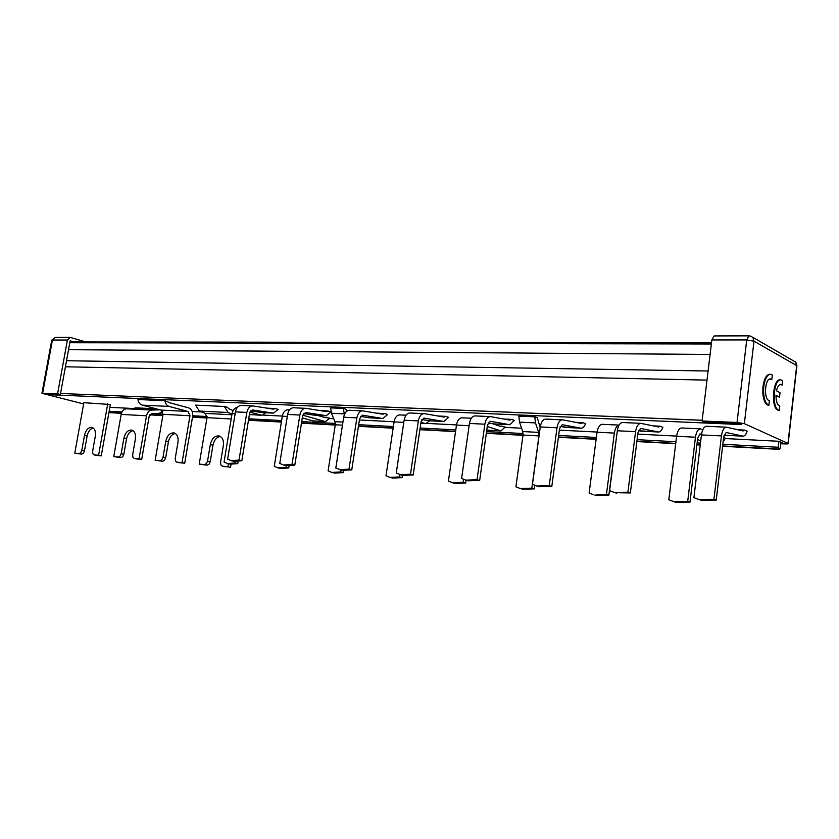 <?xml version="1.0" encoding="UTF-8"?>
<svg xmlns="http://www.w3.org/2000/svg" width="839" height="839" viewBox="0 0 839 839"><rect width="100%" height="100%" fill="white"/><g stroke="black" fill="none" stroke-linecap="round" stroke-linejoin="round"><path stroke-width="1.26" d="M98.593 455.283L93.989 454.864L92.835 453.773L92.615 451.319L95.321 436.123C95.898 431.435 94.797 428.54 91.996 427.429C88.399 427.208 85.903 429.841 84.498 435.326L81.792 450.407L80.743 452.724L79.055 453.574L74.786 453.196L83.869 402.678L110.36 404.503L101.257 455.871L98.593 455.283L107.728 403.832M101.257 455.871L96.516 455.399M93.202 428.005C90.182 428.823 88.168 431.477 87.141 435.944L84.456 450.983L83.407 453.301L81.708 454.14L74.786 453.196M237.353 407.418C234.626 407.848 232.864 409.935 232.057 413.648L224.055 462.048L227.463 463.527L235.035 462.981L237.762 463.631L230.19 464.166L227.862 463.621M235.277 461.565L235.035 462.981M238.098 461.628L237.762 463.631M265.816 412.757L261.705 415.295L249.917 412.127M261.443 415.284L249.414 414.497M594.861 495.104L606.44 494.486L614.347 433.092C615.113 428.393 616.686 425.74 619.088 425.121M602.381 424.314L602.161 424.303C599.591 424.66 597.892 427.292 597.053 432.211L589.125 493.017L593.561 494.727M606.44 494.486L608.841 495.209L595.984 495.44M617.137 432.169L608.841 495.209M399.815 414.927L399.574 414.917C396.774 415.211 394.949 417.528 394.078 421.891L386.003 475.786L389.925 477.391L399.616 476.94L402.259 477.632L392.568 478.062L389.925 477.391M399.962 474.601L399.616 476.94M402.605 475.293L402.259 477.632M429.673 420.8L425.688 423.653L420.958 422.3M164.905 400.706C165.461 403.758 166.877 405.667 169.163 406.433L187.957 411.456L189.992 415.745L182.053 462.614L176.83 462.132L175.519 460.968L175.225 458.356L177.983 442.184C178.539 437.234 177.249 434.151 174.103 432.934C170.023 432.641 167.234 435.42 165.744 441.293L162.997 457.318L161.854 459.782L159.966 460.674L155.152 460.254L163.06 414.298L161.015 410.082L142.21 405.132C139.914 404.388 138.498 402.521 137.942 399.521L164.905 400.706L169.793 402.783L188.576 407.859C191.701 409.159 193.043 412.022 192.624 416.438L184.716 463.212L179.305 462.677M175.341 433.48C171.827 434.193 169.52 437.004 168.398 441.922L165.661 457.926L164.517 460.38L162.63 461.272L155.152 460.254M184.716 463.212L182.053 462.614M344.399 414.592L343.329 408.425L330.66 407.869L331.436 413.26L334.939 421.66L335.275 424.786L301.495 422.94M341.053 470.008L340.749 471.948L331.856 472.441L328.112 470.878L335.275 424.786L342.459 425.174M340.749 471.948L343.434 472.619L334.541 473.102L332.097 472.493M343.738 470.627L343.434 472.619M343.329 408.425L346.035 409.254L346.434 411.509M522.739 431.55L538.659 432.389L538.942 435.913L523.033 435.042L522.739 431.55L519.509 422.153L518.827 416.123L534.789 416.826L537.317 417.728L540.169 427.68M538.659 432.389L535.46 422.908L534.789 416.826M538.942 435.913L531.842 488.162L520.18 488.487L515.912 486.809L523.033 435.042L486.347 433.039M531.842 488.162L534.349 488.875L522.707 489.189L520.18 488.487M522.173 489.043L522.707 489.189M534.821 485.362L534.349 488.875M162.651 411.477L158.99 413.459L151.817 413.617L149.143 416.469L141.707 459.426L136.642 458.933M156.369 408.855L135.436 407.806L133.705 408.666L126.532 408.792C123.773 409.075 121.991 410.942 121.183 414.393L113.758 456.615L120.942 457.601L122.735 456.731L123.826 454.35L126.542 438.839C127.612 434.162 129.762 431.424 133.013 430.659M126.532 408.792L151.859 410.082C149.101 410.386 147.318 412.285 146.51 415.798L139.043 458.839L134.135 458.388L132.908 457.255L132.656 454.728L135.383 439.059C135.949 434.245 134.754 431.256 131.796 430.103C127.968 429.841 125.336 432.546 123.889 438.22L121.162 453.752L120.071 456.143L118.278 457.014L113.758 456.615M139.043 458.839L141.707 459.426M151.859 410.082L159.84 409.768M302.764 415.169L325.438 421.618L329.884 418.2L323.445 417.119M325.175 421.608L312.8 420.863L302.302 417.843M278.181 467.91L280.551 468.477L288.742 467.963L289.046 466.075M286.288 465.687L286.036 467.313L288.742 467.963M286.036 467.313L277.835 467.826L274.259 466.316L282.313 416.207C283.173 412.159 285.04 409.998 287.913 409.736L289.549 409.81M326.77 417.287L325.123 417.612L317.163 415.274M673.654 501.586L675.699 502.236L689.983 502.121L697.712 438.126L700.125 433.941L701.53 434.434M700.754 440.8L697.545 439.5M681.719 427.984L700.303 428.844C697.891 429.243 696.276 432.022 695.468 437.213L687.697 501.386L689.983 502.121M687.697 501.386L673.402 501.502L668.809 499.782L676.612 436.259C677.43 431.12 679.055 428.362 681.509 427.974M723.648 437.455L725.41 438.21L723.103 442.027M700.303 428.844L702.82 429.725M487.27 426.506L500.925 430.91L505.172 427.072L499.079 425.918M463.548 479.373L463.128 482.331L452.515 482.719L455.105 483.411L465.708 483.033L466.106 480.212M463.128 482.331L465.708 483.033M452.515 482.719L448.425 481.083L456.479 425.058C457.339 420.538 459.143 418.116 461.88 417.801L471.329 418.242M502.225 426.076L500.663 426.443L492.22 423.601M231.994 414.078L228.072 412.484L224.338 406.475L195.592 405.143L199.336 411.047L205.219 413.386L207.013 417.654L199.221 464.114L204.349 464.565L206.352 463.652L207.548 461.114L210.316 444.555C211.848 438.472 214.805 435.609 219.168 435.955C222.503 437.234 223.898 440.423 223.352 445.519L220.584 462.216L220.919 464.921L222.314 466.117L230.557 467.25L222.314 466.117M228.386 463.747L227.904 466.631M231.029 464.345L230.557 467.25M220.416 436.49C216.619 437.129 214.134 440.035 212.959 445.205L210.201 461.723L209.016 464.261L207.013 465.173L199.221 464.114M224.338 406.475L227.463 407.345L228.911 408.834L233.116 410.554M231.501 460.726L233.934 461.303L241.842 460.747L249.623 413.208L252.518 409.956L273.462 413.124L278.244 409.432L275.14 408.53L267.075 408.163M250.672 410.858L261.569 412.526L273.199 413.113M241.842 460.747L239.021 460.076L231.124 460.642L227.631 459.132L235.434 411.865C236.325 407.827 238.255 405.677 241.223 405.415L253.2 405.971L273.336 409.149L275.14 408.53M239.021 460.076L246.844 412.431C247.725 408.352 249.655 406.191 252.623 405.929M738.089 429.788L744.633 430.092L747.13 431.204C746.123 434.382 744.801 436.039 743.176 436.175L726.165 432.505L723.711 436.878L716.233 500.065L700.953 500.159L698.415 499.341M706.637 426.285L726.343 427.177C723.9 427.586 722.274 430.501 721.446 435.913L713.926 499.289L716.233 500.065M713.926 499.289L698.614 499.394L693.905 497.642L701.456 434.927C702.295 429.568 703.952 426.684 706.428 426.275M726.343 427.177L743.155 430.942L744.633 430.092M283.729 465.058L286.225 465.666L294.793 465.131L302.617 415.85L305.501 412.473L326.256 415.714L330.986 411.907L327.923 410.953L319.932 410.586M303.592 413.501L313.545 415.074L326.004 415.704M294.793 465.131L292.003 464.449L283.435 464.984L279.765 463.432L287.609 414.445C288.501 410.261 290.42 408.027 293.377 407.754L306.183 408.352L326.402 411.624L327.923 410.953M292.003 464.449L299.859 415.053C300.75 410.827 302.669 408.583 305.616 408.299M382.427 418.451L362.448 415.19L359.595 418.692L351.761 469.85L342.438 470.354L335.82 468.068L343.686 417.224C344.577 412.872 346.486 410.554 349.402 410.261L363.14 410.911L382.825 414.225L384.598 413.554L387.628 414.508L382.941 418.504L369.328 417.812L382.689 418.493M360.487 416.364L369.328 417.812M362.574 410.858C359.669 411.152 357.76 413.491 356.869 417.874L349.003 469.158L351.761 469.85M349.003 469.158L339.669 469.662M376.711 413.197L384.598 413.554M413.197 474.947L410.491 474.234L400.287 474.696L403.003 475.398L413.197 474.947L421.031 421.765L423.852 418.105L443.957 421.493L448.571 417.34L445.603 416.364L437.864 416.008M421.828 419.479L429.337 420.759L443.716 421.482M400.287 474.696L396.26 473.06L404.125 420.213C405.017 415.693 406.894 413.281 409.768 412.977L424.534 413.658L444.125 417.088L445.603 416.364M410.491 474.234L418.357 420.916C419.248 416.354 421.115 413.921 423.978 413.606M503.903 419.039L511.444 419.385L514.338 420.391L509.839 424.733L490.228 421.272L487.469 425.079L479.667 480.453L468.141 480.768M488.151 422.877L494.087 423.936L509.598 424.712M475.231 415.913L490.364 416.584C487.574 416.92 485.739 419.458 484.858 424.209L477.024 479.73L479.667 480.453M477.024 479.73L465.813 480.128L461.597 478.45L469.441 423.443C470.333 418.745 472.179 416.228 474.989 415.903M490.364 416.584L509.755 420.119L511.444 419.385M538.648 486.526L551.8 486.431L559.54 428.677L562.224 424.691L581.175 428.226C582.99 428.121 584.447 426.611 585.538 423.695L582.748 422.657L575.46 422.321M560.095 426.611L580.934 428.215M551.8 486.431L549.241 485.687L536.866 486.012L532.471 484.302L540.274 426.946C541.145 422.048 542.938 419.416 545.665 419.07L562.896 419.867L581.354 423.454L582.748 422.657M549.241 485.687L557.012 427.775C557.883 422.825 559.665 420.171 562.371 419.815M653.235 425.897L660.199 426.212L662.862 427.292C661.803 430.323 660.408 431.907 658.667 432.033L640.577 428.425L637.997 432.599L630.351 492.944L615.113 492.703M638.416 430.743L658.447 432.022M622.758 422.531L640.734 423.328C638.154 423.716 636.434 426.495 635.574 431.666L627.908 492.189L630.351 492.944M627.908 492.189L614.179 492.42L609.617 490.679L617.326 430.764C618.175 425.646 619.916 422.898 622.528 422.52M640.734 423.328L658.625 427.02L660.199 426.212M780.228 448.131L780.899 442.174L778.917 441.283L778.246 447.26L779.462 449.358L780.228 448.131M85.851 341.955L70.077 337.372L67.403 340.036L57.597 393.795L60.366 394.498L45.432 393.869L48.568 394.655L741.781 424.586L739.274 423.454L704.351 421.965L702.075 420.989L737.051 422.457L744.361 423.674L787.968 443.401L787.905 443.946L780.71 443.8M780.805 443.034L783.06 443.149L780.899 442.174M109.857 407.324L134.303 408.562M192.173 411.498L201.696 411.98M262.985 415.095L282.334 416.081M329.748 418.483L333.702 418.682M359.396 419.993L394.099 421.755M426.925 423.412L456.5 424.922M505.036 427.376L521.596 428.226M559.34 430.134L597.074 432.054M637.797 434.12L676.633 436.091M725.295 438.556L778.917 441.283M57.597 393.795L41.981 393.302L83.638 403.958M788.178 443.516L796.84 366.244L795.645 362.123L752.583 337.173M775.97 395.704L779.504 397.151L780.018 392.642L776.484 390.806C777.428 386.779 778.812 384.661 780.637 384.451L782.147 385.111L782.661 380.581L780.742 379.847C773.894 379.06 771.492 405.761 778.068 409.893L779.274 410.491L779.788 405.94C777.323 405.069 776.054 401.535 775.97 395.337L779.504 397.151M780.322 384.482L782.147 385.111M780.144 379.836L779.997 379.826C773.139 379.039 770.747 405.73 777.313 409.872L779.274 410.491M769.929 378.966L771.817 379.627L772.341 375.023L770.349 374.257C767.066 374.823 764.864 378.945 763.742 386.632C763.081 396.941 764.79 403.181 768.87 405.363L769.405 400.738L768.157 400.119C763.616 396.7 765.43 378.399 770.254 378.934L771.817 379.627M769.741 374.246L769.594 374.246C766.311 374.813 764.109 378.934 762.987 386.611C762.305 395.4 763.595 401.43 766.877 404.723L768.87 405.363M787.968 443.401L796.693 365.594L753.978 341.169L746.72 339.931L748.965 335.852L750.926 336.219L752.908 337.509L753.978 341.169L744.361 423.674M748.965 335.852L714.136 335.936L711.839 339.942L702.075 420.989M48.683 394.005L48.568 394.655M702.149 420.308L60.555 393.46L702.159 420.266M60.366 394.498L70.14 340.844L73.853 341.945M70.077 337.372L55.101 337.404L51.703 340.214M68.525 349.695L710.098 354.446M706.994 380.109L65.411 366.779M94.199 454.895L96.863 455.483M87.141 435.944L84.498 435.326M81.792 450.407L84.456 450.983M81.708 454.14L79.055 453.574M235.109 413.805L232.057 413.648M249.76 414.592L260.74 415.158M614.347 433.092L597.053 432.211M403.8 422.384L394.078 421.891M420.811 423.296L424.765 423.496M161.015 410.082L187.957 411.456M169.163 406.433L142.21 405.132M189.992 415.745L163.06 414.298M177.092 462.174L179.745 462.782M162.63 461.272L159.966 460.674M162.997 457.318L165.661 457.926M168.398 441.922L165.744 441.293M334.939 421.66L342.941 422.08M344.095 413.858L331.436 413.26M535.46 422.908L519.509 422.153M134.366 458.43L137.03 459.017M126.542 438.839L123.889 438.22M146.51 415.798L121.183 414.393M121.162 453.752L123.826 454.35M120.942 457.601L118.278 457.014M159.032 409.946L133.705 408.666M312.8 420.863L324.515 421.482M287.284 416.459L282.313 416.207M700.544 434.025L699.81 433.994M695.468 437.213L676.612 436.259M486.767 430.061L500.054 430.764M469.127 425.709L456.479 425.058M205.219 413.386L231.879 414.76M228.072 412.484L199.336 411.047M231.176 418.976L207.013 417.654M222.608 466.169L225.261 466.788M207.013 465.173L204.349 464.565M207.548 461.114L210.201 461.723M212.959 445.205L210.316 444.555M261.569 412.526L272.937 413.082M246.844 412.431L235.434 411.865M742.966 436.165L724.036 435.242L742.746 436.133M721.446 435.913L701.456 434.927M313.545 415.074L325.742 415.672M299.859 415.053L287.609 414.445M356.869 417.874L343.686 417.224M429.337 420.759L443.464 421.451M418.357 420.916L404.125 420.213M494.087 423.936L509.346 424.681M484.858 424.209L469.441 423.443M564.154 427.376L580.703 428.184M557.012 427.775L540.274 426.946M640.22 431.099L658.216 431.991M635.574 431.666L617.326 430.764M737.051 422.457L746.72 339.931L711.839 339.942M67.403 340.036L52.427 340.036L42.663 393.166M73.958 341.966L711.493 342.836M711.357 343.99L69.794 342.732M66.522 360.718L708.095 371.006M108.923 412.62L121.445 413.302L108.913 412.631M149.782 414.854L162.839 415.567L149.772 414.865M192.498 417.193L206.96 417.99L192.498 417.214M248.47 420.266L281.369 422.069L248.459 420.276M335.233 425.037L301.453 423.181L335.233 425.016M358.431 426.296L393.134 428.194L358.431 426.306M419.878 429.662L455.546 431.613L419.867 429.673M522.991 435.326L486.305 433.312L522.991 435.305M558.396 437.245L596.13 439.311L558.386 437.266M636.864 441.545L675.699 443.674L636.853 441.566M696.894 444.838L700.24 445.027L696.894 444.859M779.536 449.379L722.599 446.264L779.462 449.358M778.676 449.012L722.641 445.949M700.282 444.733L696.936 444.544M675.741 443.391L636.895 441.272M596.162 439.038L558.428 436.983M455.577 431.361L419.909 429.411M393.176 427.953L358.473 426.055M281.401 421.839L248.501 420.045M206.992 417.78L192.54 416.983M162.871 415.368L149.919 414.655M121.519 413.103L108.955 412.421M109.154 411.278L122.001 411.97M152.394 413.606L163.081 414.172M192.718 415.766L207.076 416.543M248.711 418.787L281.61 420.549M301.704 421.629L335.338 423.443M358.683 424.691L393.386 426.558M420.119 427.995L455.787 429.914M486.557 431.571L523.096 433.543M558.638 435.451L596.372 437.476M637.095 439.667L675.94 441.754M697.136 442.898L700.481 443.076M722.84 444.282L778.246 447.26M94.062 454.885L96.653 455.441M602.161 424.303L619.109 425.09M399.574 414.917L406.034 415.211M425.436 423.632L420.79 423.401M176.903 462.153L179.494 462.729M134.209 458.398L136.799 458.975M675.699 502.236L673.402 501.502M500.684 430.9L486.756 430.155M698.614 499.394L700.953 500.159M465.813 480.128L468.466 480.852M536.866 486.012L539.446 486.756M614.179 492.42L616.655 493.175M796.893 365.731L796.253 363.014M41.96 393.229L51.714 340.173L55.101 337.404M711.503 342.794L69.941 341.934M779.997 379.826L780.742 379.847M769.594 374.246L770.349 374.257"/></g></svg>
